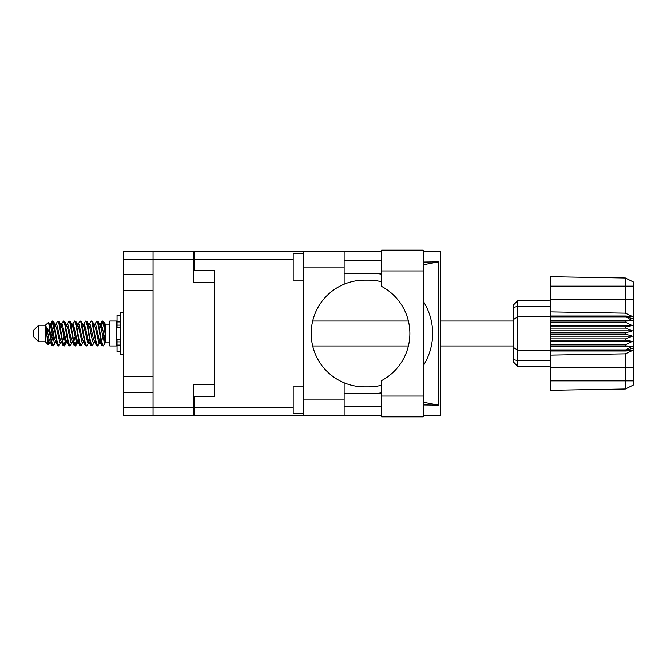 <?xml version="1.0" encoding="UTF-8"?>
<svg xmlns="http://www.w3.org/2000/svg" width="667" height="667" viewBox="0 0 667 667"><rect width="100%" height="100%" fill="white"/><g stroke="black" fill="none" stroke-linecap="round" stroke-linejoin="round"><path stroke-width="1" d="M193.58 259.488L123.695 259.488L123.695 407.512L153.035 407.512L153.035 251.217L193.58 251.217L193.58 282.491L214.516 282.491L214.516 396.44L194.514 396.44L194.514 407.512L293.197 407.512M123.695 274.704L153.035 274.704M123.695 376.722L153.035 376.722M153.035 290.278L123.695 290.278M153.035 392.296L123.695 392.296M123.695 259.488L123.695 251.217L153.035 251.217M214.516 384.509L193.58 384.509L193.58 415.783L123.695 415.783L123.695 407.512M194.514 405.511L193.58 405.511M193.58 261.489L194.514 261.489M293.197 259.488L194.514 259.488L194.514 270.56L214.516 270.56L214.516 282.491M153.035 415.783L153.035 407.512L193.58 407.512M381.607 396.04L381.607 380.582A53.343 53.343 0 0 0 381.607 286.418L381.607 250.15L423.212 250.15L423.212 416.85L381.607 416.85L381.607 396.04L423.212 396.04M381.607 260.155L344.139 260.155M381.607 273.487L344.139 273.487M381.607 393.513L344.139 393.513M381.607 406.845L344.139 406.845M303.193 413.515L293.197 413.515L293.197 386.843L303.193 386.843M303.193 280.157L293.197 280.157L293.197 253.485L303.193 253.485M303.193 399.108L344.139 399.108L344.139 415.783L303.193 415.783L303.193 251.217L344.139 251.217L344.139 267.892L303.193 267.892M344.139 399.108L344.139 382.783A53.343 53.343 0 0 1 344.139 284.217L344.139 267.892M423.212 262.081L438.286 261.889L438.286 405.111L423.212 402.193M423.212 404.919L438.286 405.111M344.139 415.783L381.607 415.783M423.212 415.783L440.645 415.783L440.645 251.217L423.212 251.217M344.139 251.217L381.607 251.217M194.514 259.488L194.514 251.217L303.193 251.217M303.193 415.783L194.514 415.783L194.514 407.512M214.516 270.56L214.516 396.44M381.607 385.209A53.343 53.343 0 0 1 368.501 386.843L364.541 386.843A53.343 53.343 0 0 1 344.139 382.783M378.297 393.513L374.996 393.513M377.347 393.322A60.013 60.013 0 0 0 381.607 392.838M423.212 365.791A60.013 60.013 0 0 0 423.212 301.209M381.607 274.162A60.013 60.013 0 0 0 377.347 273.678L374.996 273.487M344.139 284.217A53.343 53.343 0 0 1 364.541 280.157L368.501 280.157A53.343 53.343 0 0 1 381.607 281.791M438.286 261.889L423.212 264.807M378.297 273.487L377.347 273.678M38.686 341.771L38.686 325.229L33.35 330.565L33.35 336.435L38.686 341.771L45.356 341.771L48.291 344.706L49.833 342.53M38.686 325.229L45.356 325.229L45.356 341.771M99.65 333.5L101.876 345.356L103.127 345.973L101.459 340.829L98.124 321.644L96.873 321.027L98.541 326.171L99.65 333.5M103.944 341.704L104.469 338.544M105.394 342.53L103.127 345.973M55.194 333.5L57.42 345.356L58.671 345.973L57.003 340.829L53.668 321.644L52.418 321.027L54.085 326.171L55.194 333.5M60.947 342.53L58.671 345.973M66.308 333.5L68.534 345.356L69.785 345.973L68.117 340.829L64.782 321.644L63.532 321.027L65.199 326.171L66.308 333.5M72.061 342.53L69.785 345.973M77.422 333.5L79.648 345.356L80.899 345.973L79.231 340.829L75.896 321.644L74.646 321.027L76.313 326.171L77.422 333.5M83.175 342.53L80.899 345.973M88.536 333.5L90.762 345.356L92.013 345.973L90.345 340.829L87.01 321.644L85.76 321.027L87.427 326.171L88.536 333.5M94.289 342.53L92.013 345.973M50.659 326.713L52.418 321.027M52.768 321.269L51.076 328.456M61.773 326.713L62.223 324.304M61.256 324.47L63.532 321.027M72.37 324.47L74.646 321.027M73.829 325.296L73.303 328.456M84 326.713L84.442 324.304M83.483 324.47L85.76 321.027M94.597 324.47L96.873 321.027M105.828 342.271L105.828 342.755M109.83 333.5L109.83 345.973L116.5 345.973L116.5 321.027L109.83 321.027L109.83 333.5M54.427 342.696L53.535 345.614L51.993 345.614L49.55 332.858L46.548 326.905L46.548 333.658L48.291 344.706M53.118 345.973L51.451 340.829L49.55 328.172L49.55 332.858M65.041 341.704L63.882 345.731M65.983 340.287L64.649 345.614L63.107 345.614L58.529 321.644L57.979 321.027L57.554 321.386L55.703 324.47M64.224 345.973L62.556 340.829L59.23 321.644L57.979 321.027M76.688 338.544L74.996 345.731M77.097 340.287L75.763 345.614L74.22 345.614L69.643 321.644L69.093 321.027L68.668 321.386L66.817 324.47M75.338 345.973L73.67 340.829L70.343 321.644L69.093 321.027M87.794 338.544L87.269 341.704M88.886 342.238L86.877 345.614L85.334 345.614L80.757 321.644L80.198 321.027L79.782 321.386L77.931 324.47M88.211 340.287L87.769 342.696M86.452 345.973L84.784 340.829L81.449 321.644L80.198 321.027M100.667 340.287L97.991 345.614L96.448 345.614L91.871 321.644L91.312 321.027L90.887 321.386L89.036 324.47M99.325 340.287L98.883 342.696M97.565 345.973L95.898 340.829L92.563 321.644L91.312 321.027M105.828 332.975L105.828 325.429L103.543 321.386L105.828 332.975L105.828 337.794L102.985 321.644L102.426 321.027L101.876 321.644L100.667 326.713M103.543 321.386L102.426 321.027M102.776 321.269L101.084 328.456M105.828 324.304L105.828 325.429M102.001 321.386L100.15 324.47L100.692 324.037L101.251 324.504L102.359 327.939L105.694 342.496L105.828 337.794M45.356 325.229L48.574 322.386L49.55 328.172M105.828 342.963L104.302 342.496L100.967 327.939L99.842 324.47L98.883 324.304M95.139 342.963L93.188 342.496L92.079 339.061L89.853 327.939L88.186 324.037L90.137 324.504L93.472 339.061L96.448 345.614M86.11 329.89L85.409 333.5M84.025 342.963L82.074 342.496L78.748 327.939L77.614 324.47L76.655 324.304M72.911 342.963L70.96 342.496L67.634 327.939L64.649 321.386M74.22 345.614L71.244 339.061L67.909 324.504L67.35 324.037L65.541 324.304M63.882 329.89L63.182 333.5M61.798 342.963L59.855 342.496L56.52 327.939L53.535 321.386M53.935 325.296L52.768 329.89M52.076 333.5L51.076 338.544M50.684 342.963L48.741 342.496L46.548 333.658M88.886 324.762L88.211 326.713M85.334 345.614L82.358 339.061L79.023 324.504L77.08 324.037M77.772 324.762L77.097 326.713M74.996 337.11L73.829 341.704M66.658 324.762L65.983 326.713M63.882 337.11L62.715 341.704M63.107 345.614L60.13 339.061L56.795 324.504L54.852 324.037M54.461 328.456L53.46 333.5M52.768 337.11L51.601 341.704M51.993 345.614L49.016 339.061L46.548 326.905M103.468 333.5L101.609 341.704M101.117 342.696L100.15 342.53L99.024 339.061L95.689 324.504L93.747 324.037M90.003 342.696L89.036 342.53L87.911 339.061L84.576 324.504L82.633 324.037M79.782 345.614L76.797 339.061L73.462 324.504L71.519 324.037M68.668 345.614L65.683 339.061L62.356 324.504L60.405 324.037M57.554 345.614L54.569 339.061L51.242 324.504L50.684 324.037L49.992 324.762M99.842 342.53L99.3 342.963L98.749 342.496L95.414 327.939L92.438 321.386M88.728 342.53L88.186 342.963L87.635 342.496L84.3 327.939L81.324 321.386M75.763 345.614L77.614 342.53L77.08 342.963L76.522 342.496L73.187 327.939L70.21 321.386M67.35 342.963L65.408 342.496L62.073 327.939L59.096 321.386M56.236 342.963L54.294 342.496L50.959 327.939L48.574 322.386M625.646 332.833L550.3 332.833L550.3 334.167L625.646 334.167L625.646 332.833L632.316 330.832L625.646 328.122L625.646 326.822L632.316 325.613L625.646 322.336L625.646 321.127L632.316 320.769L625.646 316.608L550.3 316.608L550.3 311.898L625.363 313.173L625.363 286.16L550.3 286.16L550.3 276.705L625.363 278.014L633.65 282.158L633.65 384.842L625.363 388.986L550.3 390.295L550.3 380.84L625.363 380.84L625.363 353.827L550.3 355.102L550.3 380.84M550.3 350.984L625.646 350.984L625.646 349.908L550.3 349.908L550.3 355.102M550.3 345.873L625.646 345.873L625.646 344.664L550.3 344.664L550.3 349.908M625.646 345.873L632.316 346.231L625.646 349.908M625.646 334.167L632.316 336.168L625.646 338.878L625.646 340.178L632.316 341.387L625.646 344.664M625.646 338.878L550.3 338.878L550.3 340.178L625.646 340.178M625.646 326.822L550.3 326.822L550.3 328.122L625.646 328.122M625.646 321.127L550.3 321.127L550.3 322.336L625.646 322.336M633.65 319.018L625.646 316.608L625.646 316.016L550.3 316.016M550.3 311.898L550.3 299.716L633.65 299.716M550.3 286.16L550.3 299.716M550.3 321.127L550.3 316.608L517.7 316.95L517.7 366.266L513.632 362.198L513.632 304.802L517.7 300.734L550.3 300.158L517.7 300.734L517.7 316.95L513.632 319.41M513.632 347.59L517.7 350.05L550.3 350.392L625.646 350.392L633.65 347.982M550.3 344.664L550.3 340.178M550.3 338.878L550.3 334.167M550.3 332.833L550.3 328.122M550.3 326.822L550.3 322.336M528.464 366.458L526.296 366.416M550.3 366.842L517.7 366.266L513.632 362.198M550.3 317.092L625.646 317.092M633.65 384.842L625.363 388.986L625.363 380.84L633.65 380.84M633.65 286.16L625.363 286.16L625.363 278.014L633.65 282.158M625.646 350.984L632.316 350.525L625.363 353.827M625.363 313.173L632.316 316.475L625.646 316.016M550.3 320.769L632.316 320.769M550.3 325.613L632.316 325.613M550.3 330.832L632.316 330.832M550.3 336.168L632.316 336.168M550.3 341.387L632.316 341.387M550.3 346.231L632.316 346.231M120.368 315.299L117.033 315.299L117.033 327.247L120.368 327.214M120.368 339.786L117.033 339.786L117.033 351.701L120.368 351.701M123.695 312.698L120.368 312.698L120.368 354.302L123.695 354.302M193.58 397.24L194.514 397.24M194.514 269.76L193.58 269.76M381.607 270.96L423.212 270.96M633.65 367.284L550.3 367.284M513.632 359.63L517.7 360.58L550.3 360.714M550.3 306.286L517.7 306.42L513.632 307.37M120.368 321.928L117.033 321.928M120.368 345.072L117.033 345.072M120.368 341.871L117.033 341.871M120.368 325.129L117.033 325.129M312.673 345.973L408.404 345.973M440.645 345.973L513.632 345.973M105.828 342.838L109.83 342.838M116.5 341.237L117.033 341.237M116.5 325.763L117.033 325.763M105.828 324.162L109.83 324.162M312.673 321.027L408.404 321.027M440.645 321.027L513.632 321.027M99.842 324.47L97.991 321.386M88.728 324.47L86.877 321.386M77.614 324.47L75.763 321.386M100.692 324.037L99.3 324.037M102.001 345.614L100.15 342.53M90.887 345.614L89.036 342.53M51.993 321.386L50.142 324.47M66.5 342.53L64.649 345.614M55.386 342.53L53.535 345.614M105.828 324.037L104.861 324.037M100.692 342.963L99.3 342.963M89.578 342.963L88.186 342.963M78.464 342.963L77.08 342.963M50.684 324.037L49.291 324.037M120.368 327.247L117.033 327.247M120.368 339.753L117.033 339.753"/></g></svg>
